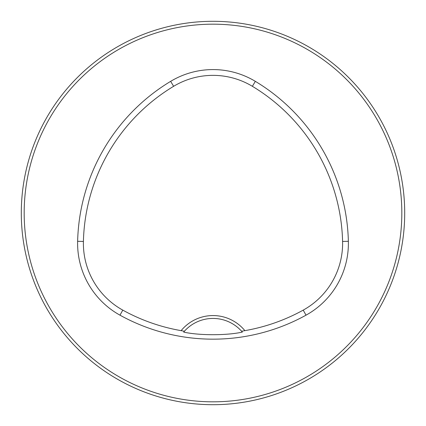 <?xml version="1.0" encoding="UTF-8"?>
<svg xmlns="http://www.w3.org/2000/svg" width="426" height="426" viewBox="0 0 426 426"><rect width="100%" height="100%" fill="white"/><g stroke="black" fill="none" stroke-linecap="round" stroke-linejoin="round"><path stroke-width="0.64" d="M404.7 213A191.7 191.7 0 0 0 117.15 46.982A191.7 191.7 0 0 0 117.15 379.018A191.7 191.7 0 0 0 404.7 213M396.286 156.832L395.349 153.861L396.286 156.832M272.139 30.651L269.168 29.713L272.139 30.651M396.286 269.168L395.349 272.139L396.286 269.168M269.333 396.233L269.802 396.089M29.713 156.832L30.651 153.861L29.713 156.832M153.861 30.651L156.832 29.713L153.861 30.651M156.832 396.286L153.861 395.349L156.832 396.286M30.651 272.139L29.713 269.168L30.651 272.139M244.87 330.645A41.215 41.215 0 0 0 181.13 330.645A186.524 186.524 0 0 1 122.779 310.117A76.297 76.297 0 0 1 83.411 241.446A186.524 186.524 0 0 1 173.632 86.302A76.297 76.297 0 0 1 252.368 86.302A186.524 186.524 0 0 1 342.589 241.446A76.297 76.297 0 0 1 303.221 310.117A186.524 186.524 0 0 1 244.87 330.645L241.611 331.252L242.335 332.088C227.079 335.571 199.022 335.582 183.665 332.088L184.389 331.252A38.34 38.34 0 0 1 241.611 331.252M181.13 330.645L184.389 331.252M119.983 315.171A192.302 192.302 0 0 0 306.017 315.171A82.074 82.074 0 0 0 348.367 241.302A192.302 192.302 0 0 0 255.35 81.35A82.074 82.074 0 0 0 170.65 81.35A192.302 192.302 0 0 0 77.633 241.302A82.074 82.074 0 0 0 119.983 315.171L122.779 310.117M401.825 213A188.825 188.825 0 0 0 118.588 49.475A188.825 188.825 0 0 0 118.588 376.525A188.825 188.825 0 0 0 401.825 213M303.221 310.117L306.017 315.171M173.632 86.302L170.65 81.35M83.411 241.446L77.633 241.302M342.589 241.446L348.367 241.302M252.368 86.302L255.35 81.35"/></g></svg>
